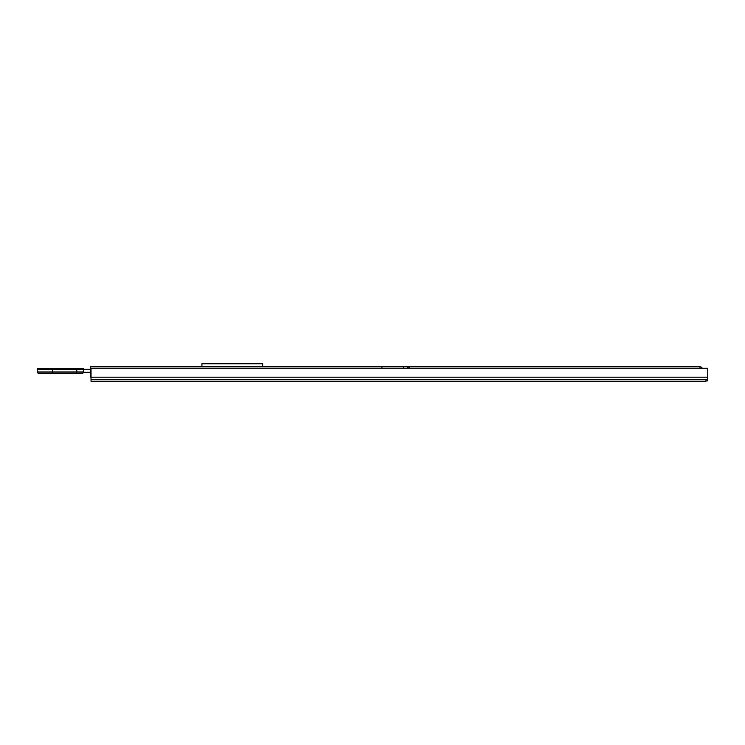 <?xml version="1.0" encoding="UTF-8"?>
<svg xmlns="http://www.w3.org/2000/svg" width="745" height="745" viewBox="0 0 745 745"><rect width="100%" height="100%" fill="white"/><g stroke="black" fill="none" stroke-linecap="round" stroke-linejoin="round"><path stroke-width="1.12" d="M91.02 377.184L707.75 377.184L707.75 368.244L91.02 368.244L91.02 381.235L705.319 381.235A2.431 2.431 0 0 0 706.595 380.872M97.399 381.235L91.02 381.235M707.75 377.184L707.75 380.872L705.319 380.872M90.266 372.276L83.542 372.276M90.266 369.231L83.542 369.231M76.744 373.18L38.461 373.18A1.211 1.211 0 0 1 37.25 371.969L76.744 371.969L76.744 373.18L82.369 373.18A1.211 1.211 0 0 0 83.58 371.969L83.58 369.539A1.211 1.211 0 0 0 82.369 368.319L76.744 368.319L76.744 369.539L37.25 369.539L37.25 371.969L37.25 369.539A1.211 1.211 0 0 1 38.461 368.319L76.744 368.319M83.58 371.969L83.58 369.539L76.744 369.539L76.744 371.969L83.58 371.969A1.211 1.211 0 0 1 82.369 373.18M38.461 373.18A1.211 1.211 0 0 1 37.25 371.969A1.211 1.211 0 0 0 38.461 373.18L52.439 373.18L52.439 368.319L38.461 368.319A1.211 1.211 0 0 0 37.25 369.539A1.211 1.211 0 0 1 38.461 368.319M700.002 368.244L700.002 366.801L409.256 366.801L409.256 368.244M702.228 368.244A2.431 2.431 0 0 0 700.002 366.801M262.678 366.801L262.678 363.765L201.914 363.765L201.914 366.801M408.884 368.244L408.884 366.801L90.266 366.801L90.266 375.433L91.02 375.433M91.02 377.054L90.266 377.054L90.266 375.433M381.915 366.801L381.915 368.244M403.501 368.244L403.501 366.801M91.02 379.54L707.75 379.54M83.58 369.539A1.211 1.211 0 0 0 82.369 368.319M407.496 368.244L407.496 366.801M91.02 370.693L90.266 370.693"/></g></svg>
